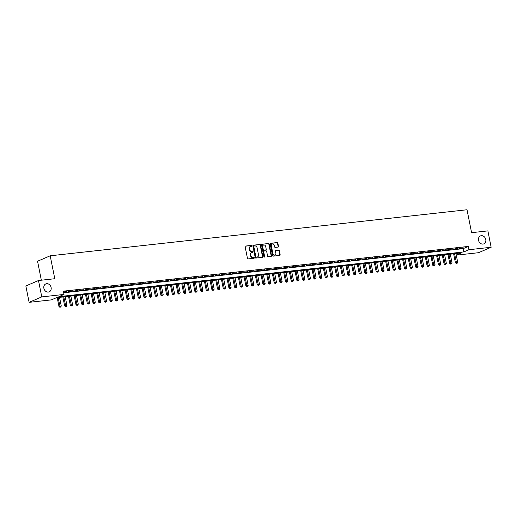 <?xml version="1.0" encoding="UTF-8"?>
<svg xmlns="http://www.w3.org/2000/svg" width="517" height="517" viewBox="0 0 517 517"><rect width="100%" height="100%" fill="white"/><g stroke="black" fill="none" stroke-linecap="round" stroke-linejoin="round"><path stroke-width="0.78" d="M251.947 245.808A0.465 0.388 66.7 0 0 251.469 245.401L245.562 246.053A0.659 0.549 66.7 0 0 245.136 246.758L247.449 258.332A0.659 0.549 66.7 0 0 248.134 258.914L254.041 258.261A0.465 0.388 66.7 0 0 253.86 257.363L253.097 257.447A2.12 1.764 66.7 0 1 250.907 255.585L250.713 254.623A2.12 1.764 66.7 0 1 251.656 252.477A2.12 1.764 66.7 0 1 252.083 252.367L252.845 252.283A0.465 0.388 66.7 0 0 252.664 251.378L251.902 251.469A2.12 1.764 66.7 0 1 249.711 249.608L249.517 248.638A2.12 1.764 66.7 0 1 250.461 246.499A2.12 1.764 66.7 0 1 250.887 246.389L251.65 246.299A0.465 0.388 66.7 0 0 251.947 245.808M251.54 246.312A0.465 0.388 66.7 0 0 251.126 245.549L245.278 246.195M253.931 258.274A0.465 0.388 66.7 0 0 253.517 257.511L253.097 257.447M252.735 252.296A0.465 0.388 66.7 0 0 252.322 251.527L251.902 251.469M478.529 240.282A4.317 3.6 66.7 0 0 483.86 243.85A4.317 3.6 66.7 0 0 485.773 239.487A4.317 3.6 66.7 0 0 480.442 235.92A4.317 3.6 66.7 0 0 478.529 240.282M43.874 288.292A4.317 3.6 66.7 0 0 49.205 291.859A4.317 3.6 66.7 0 0 51.118 287.491A4.317 3.6 66.7 0 0 45.787 283.93A4.317 3.6 66.7 0 0 43.874 288.292M278.075 247.094A0.659 0.549 66.7 0 0 278.501 246.389L277.849 243.145A0.659 0.549 66.7 0 0 277.164 242.563L270.604 243.287A0.659 0.549 66.7 0 0 270.178 243.992L272.491 255.566A0.659 0.549 66.7 0 0 273.176 256.148L279.736 255.424A0.659 0.549 66.7 0 0 280.162 254.719L279.38 250.797A0.659 0.549 66.7 0 0 278.695 250.215L275.891 250.525A0.659 0.549 66.7 0 0 275.464 251.23L275.852 253.175A1.771 1.473 66.7 0 1 272.879 253.504L271.354 245.885A1.771 1.473 66.7 0 1 274.327 245.556L274.579 246.822A0.659 0.549 66.7 0 0 275.264 247.404L278.075 247.094M29.12 302.342L25.85 285.966L38.497 280.518L54.783 278.721L50.201 255.792L467.013 209.753L471.594 232.682L487.88 230.886L491.15 247.262L478.503 252.71L456.278 255.159L461.403 252.955L56.476 297.676L51.351 299.886L29.12 302.342L41.767 296.894L63.998 294.438L58.873 296.648L463.794 251.921L468.919 249.717L491.15 247.262M38.497 280.518L41.767 296.894M63.662 292.771L463.142 248.651L468.266 246.441L63.345 291.161L63.998 294.438M468.266 246.441L468.919 249.717M260.562 245.052A0.659 0.549 66.7 0 0 259.877 244.47L253.317 245.2A0.659 0.549 66.7 0 0 252.891 245.905L255.204 257.479A0.659 0.549 66.7 0 0 255.889 258.061L262.449 257.33A0.659 0.549 66.7 0 0 262.875 256.626L260.562 245.052L260.219 245.2A0.659 0.549 66.7 0 0 259.534 244.619L253.033 245.336M261.964 244.244L268.523 243.52A0.659 0.549 66.7 0 1 269.208 244.102L271.522 255.676A0.659 0.549 66.7 0 1 271.095 256.38L268.284 256.69A0.659 0.549 66.7 0 1 267.599 256.109L266.662 251.411A0.659 0.549 66.7 0 0 265.977 250.829L264.116 251.036A0.659 0.549 66.7 0 0 263.689 251.74L264.665 256.626A0.465 0.388 66.7 0 1 263.89 256.716L261.537 244.948A0.659 0.549 66.7 0 1 261.964 244.244L261.712 244.354M63.552 292.208L66.809 291.575L63.501 291.943M72.477 290.948L68.225 291.691L72.477 290.948M78.138 290.321L73.886 291.065L78.138 290.321M83.799 289.701L79.547 290.444L83.799 289.701M89.467 289.074L85.215 289.817L89.467 289.074M95.128 288.447L90.876 289.19L95.128 288.447M100.789 287.82L96.537 288.564L100.789 287.82M106.457 287.193L102.204 287.937L106.457 287.193M112.118 286.573L107.866 287.316L112.118 286.573M117.779 285.946L113.527 286.689L117.779 285.946M123.447 285.319L119.194 286.063L123.447 285.319M129.108 284.693L124.855 285.436L129.108 284.693M134.769 284.072L130.517 284.815L134.769 284.072M140.437 283.445L136.184 284.188L140.437 283.445M146.098 282.818L141.845 283.562L146.098 282.818M151.759 282.192L147.507 282.935L151.759 282.192M157.427 281.565L153.174 282.308L157.427 281.565M163.088 280.944L158.835 281.687L163.088 280.944M168.749 280.317L164.496 281.061L168.749 280.317M174.416 279.691L170.164 280.434L174.416 279.691M180.078 279.064L175.825 279.807L180.078 279.064M185.739 278.437L181.486 279.18L185.739 278.437M191.406 277.816L187.154 278.56L191.406 277.816M197.067 277.19L192.815 277.933L197.067 277.19M202.729 276.563L198.476 277.306L202.729 276.563M208.396 275.936L204.144 276.679L208.396 275.936M214.057 275.309L209.805 276.052L214.057 275.309M219.719 274.689L215.466 275.432L219.719 274.689M225.386 274.062L221.134 274.805L225.386 274.062M231.047 273.435L226.795 274.178L231.047 273.435M236.708 272.808L232.456 273.551L236.708 272.808M242.376 272.181L238.124 272.924L242.376 272.181M248.037 271.561L243.785 272.304L248.037 271.561M253.698 270.934L249.446 271.677L253.698 270.934M259.366 270.307L255.114 271.05L259.366 270.307M265.027 269.68L260.775 270.423L265.027 269.68M270.688 269.053L266.436 269.803L270.688 269.053M276.356 268.433L272.097 269.176L276.356 268.433M282.017 267.806L277.765 268.549L282.017 267.806M287.678 267.179L283.426 267.922L287.678 267.179M293.346 266.552L289.087 267.295L293.346 266.552M299.007 265.932L294.755 266.675L299.007 265.932M304.668 265.305L300.416 266.048L304.668 265.305M310.329 264.678L306.077 265.421L310.329 264.678M315.997 264.051L311.745 264.794L315.997 264.051M321.658 263.424L317.406 264.168L321.658 263.424M327.319 262.804L323.067 263.547L327.319 262.804M332.987 262.177L328.734 262.92L332.987 262.177M338.648 261.55L334.396 262.293L338.648 261.55M344.309 260.923L340.057 261.667L344.309 260.923M349.977 260.297L345.724 261.04L349.977 260.297M355.638 259.676L351.386 260.419L355.638 259.676M361.299 259.049L357.047 259.793L361.299 259.049M366.967 258.422L362.714 259.166L366.967 258.422M372.628 257.796L368.375 258.539L372.628 257.796M378.289 257.169L374.037 257.912L378.289 257.169M383.957 256.548L379.704 257.292L383.957 256.548M389.618 255.921L385.365 256.665L389.618 255.921M395.279 255.295L391.026 256.038L395.279 255.295M400.946 254.668L396.694 255.411L400.946 254.668M406.608 254.041L402.355 254.791L406.608 254.041M412.269 253.42L408.016 254.164L412.269 253.42M417.936 252.794L413.684 253.537L417.936 252.794M423.597 252.167L419.345 252.91L423.597 252.167M429.259 251.54L425.006 252.283L429.259 251.54M434.926 250.919L430.674 251.663L434.926 250.919M440.587 250.293L436.335 251.036L440.587 250.293M446.249 249.666L441.996 250.409L446.249 249.666M451.916 249.039L447.664 249.782L451.916 249.039M457.577 248.412L453.325 249.155L457.577 248.412M458.986 248.535L463.238 247.792L458.986 248.535M50.201 255.792L37.554 261.24L41.341 280.208M463.142 248.651L463.794 251.921M250.293 246.583A2.12 1.764 66.7 0 0 250.118 246.648A2.12 1.764 66.7 0 0 249.175 248.787L249.517 248.638M251.559 251.611A2.12 1.764 66.7 0 1 249.368 249.75L249.175 248.787M251.488 252.561A2.12 1.764 66.7 0 0 251.314 252.626A2.12 1.764 66.7 0 0 250.37 254.765L250.713 254.623M252.755 257.595A2.12 1.764 66.7 0 1 250.564 255.734L250.37 254.765M262.39 257.337A0.659 0.549 66.7 0 0 262.533 256.775L260.219 245.2M254.112 246.027A0.465 0.388 66.7 0 0 253.815 246.525L255.844 256.684A0.465 0.388 66.7 0 0 256.322 257.091L257.123 257.001A2.12 1.764 66.7 0 0 257.556 256.891A2.12 1.764 66.7 0 0 258.494 254.745L257.104 247.805A2.12 1.764 66.7 0 0 254.92 245.943L254.112 246.027M253.937 246.105L253.769 246.176A0.465 0.388 66.7 0 0 253.472 246.667L253.815 246.525M257.376 256.949A2.12 1.764 66.7 0 1 257.214 257.033A2.12 1.764 66.7 0 1 256.787 257.149L255.98 257.24A0.465 0.388 66.7 0 1 255.501 256.833L253.472 246.667M261.68 244.386L268.523 243.52M271.037 256.387A0.659 0.549 66.7 0 0 271.179 255.818L268.866 244.25A0.659 0.549 66.7 0 0 268.181 243.669M263.773 251.184A0.659 0.549 66.7 0 0 263.347 251.889L264.323 256.775L264.665 256.626M264.265 257.117A0.465 0.388 66.7 0 0 264.323 256.775M265.693 246.544A1.771 1.473 66.7 0 0 262.714 246.868L263.25 249.556A0.659 0.549 66.7 0 0 263.935 250.138L265.796 249.931A0.659 0.549 66.7 0 0 266.229 249.226L265.693 246.544M263.334 245.168A1.771 1.473 66.7 0 0 262.371 247.016L262.714 246.868M265.706 249.97A0.659 0.549 66.7 0 1 265.46 250.079L263.592 250.286A0.659 0.549 66.7 0 1 262.907 249.705L262.371 247.016M271.974 244.179A1.771 1.473 66.7 0 0 271.011 246.034L271.354 245.885M274.889 255.023A1.771 1.473 66.7 0 1 272.537 253.653L271.011 246.034M279.678 255.43A0.659 0.549 66.7 0 0 279.82 254.868L279.038 250.945A0.659 0.549 66.7 0 0 278.353 250.364L275.6 250.667M278.017 247.1A0.659 0.549 66.7 0 0 278.159 246.538L277.506 243.294A0.659 0.549 66.7 0 0 276.828 242.712L270.32 243.429M57.2 297.598L58.99 306.549L61.264 306.025L59.526 297.34M58.111 297.501L60.185 307.098L59.843 307.247L60.754 307.033L60.185 307.098M61.264 306.025L60.754 307.033M59.843 307.247L58.99 306.549M62.867 296.971L64.657 305.928L66.926 305.405L65.187 296.719M63.772 296.874L65.846 306.471L65.504 306.62L66.415 306.413L65.846 306.471M66.926 305.405L66.415 306.413M65.504 306.62L64.657 305.928M68.528 296.351L70.318 305.301L72.587 304.778L70.855 296.092M69.44 296.247L71.514 305.851L71.172 305.993L72.076 305.786L71.514 305.851M72.587 304.778L72.076 305.786M71.172 305.993L70.318 305.301M74.189 295.724L75.98 304.675L78.254 304.151L76.516 295.465M75.101 295.621L77.175 305.224L76.833 305.373L77.744 305.159L77.175 305.224M78.254 304.151L77.744 305.159M76.833 305.373L75.98 304.675M79.857 295.097L81.647 304.048L83.916 303.524L82.177 294.839M80.762 294.994L82.836 304.597L82.494 304.746L83.405 304.532L82.836 304.597M83.916 303.524L83.405 304.532M82.494 304.746L81.647 304.048M85.518 294.47L87.308 303.421L89.577 302.897L87.845 294.212M86.429 294.373L88.504 303.97L88.161 304.119L89.066 303.906L88.504 303.97M89.577 302.897L89.066 303.906M88.161 304.119L87.308 303.421M91.179 293.843L92.97 302.8L95.244 302.277L93.506 293.591M92.091 293.746L94.165 303.343L93.823 303.492L94.734 303.285L94.165 303.343M95.244 302.277L94.734 303.285M93.823 303.492L92.97 302.8M96.847 293.223L98.637 302.174L100.905 301.65L99.167 292.965M97.752 293.12L99.826 302.723L99.484 302.865L100.395 302.658L99.826 302.723M100.905 301.65L100.395 302.658M99.484 302.865L98.637 302.174M102.508 292.596L104.298 301.547L106.567 301.023L104.835 292.338M103.419 292.493L105.494 302.096L105.151 302.245L106.056 302.031L105.494 302.096M106.567 301.023L106.056 302.031M105.151 302.245L104.298 301.547M108.169 291.969L109.959 300.92L112.234 300.396L110.496 291.711M109.081 291.866L111.155 301.469L110.812 301.618L111.717 301.405L111.155 301.469M112.234 300.396L111.717 301.405M110.812 301.618L109.959 300.92M113.837 291.342L115.627 300.299L117.895 299.77L116.157 291.084M114.742 291.245L116.816 300.842L116.474 300.991L117.385 300.784L116.816 300.842M117.895 299.77L117.385 300.784M116.474 300.991L115.627 300.299M119.498 290.716L121.288 299.673L123.557 299.149L121.825 290.464M120.409 290.619L122.484 300.215L122.141 300.364L123.046 300.157L122.484 300.215M123.557 299.149L123.046 300.157M122.141 300.364L121.288 299.673M125.159 290.095L126.949 299.046L129.224 298.522L127.486 289.837M126.07 289.992L128.145 299.595L127.802 299.737L128.707 299.53L128.145 299.595M129.224 298.522L128.707 299.53M127.802 299.737L126.949 299.046M130.827 289.468L132.617 298.419L134.885 297.895L133.147 289.21M131.732 289.365L133.806 298.968L133.464 299.117L134.375 298.904L133.806 298.968M134.885 297.895L134.375 298.904M133.464 299.117L132.617 298.419M136.488 288.841L138.278 297.792L140.546 297.269L138.815 288.583M137.399 288.738L139.467 298.341L139.131 298.49L140.036 298.277L139.467 298.341M140.546 297.269L140.036 298.277M139.131 298.49L138.278 297.792M142.149 288.215L143.939 297.172L146.214 296.642L144.476 287.956M143.06 288.118L145.135 297.714L144.792 297.863L145.697 297.656L145.135 297.714M146.214 296.642L145.697 297.656M144.792 297.863L143.939 297.172M147.817 287.588L149.607 296.545L151.875 296.021L150.137 287.336M148.722 287.491L150.796 297.088L150.453 297.236L151.365 297.029L150.796 297.088M151.875 296.021L151.365 297.029M150.453 297.236L149.607 296.545M153.478 286.967L155.268 295.918L157.536 295.394L155.804 286.709M154.389 286.864L156.457 296.467L156.121 296.609L157.026 296.403L156.457 296.467M157.536 295.394L157.026 296.403M156.121 296.609L155.268 295.918M159.139 286.34L160.929 295.291L163.204 294.768L161.466 286.082M160.05 286.237L162.125 295.84L161.782 295.989L162.687 295.776L162.125 295.84M163.204 294.768L162.687 295.776M161.782 295.989L160.929 295.291M164.807 285.714L166.597 294.664L168.865 294.141L167.127 285.455M165.711 285.617L167.786 295.213L167.443 295.362L168.355 295.149L167.786 295.213M168.865 294.141L168.355 295.149M167.443 295.362L166.597 294.664M170.468 285.087L172.258 294.044L174.526 293.514L172.794 284.835M171.379 284.99L173.447 294.587L173.111 294.735L174.016 294.528L173.447 294.587M174.526 293.514L174.016 294.528M173.111 294.735L172.258 294.044M176.129 284.46L177.919 293.417L180.187 292.893L178.455 284.208M177.04 284.363L179.115 293.96L178.772 294.108L179.677 293.902L179.115 293.96M180.187 292.893L179.677 293.902M178.772 294.108L177.919 293.417M181.797 283.839L183.58 292.79L185.855 292.267L184.117 283.581M182.701 283.736L184.776 293.339L184.433 293.482L185.345 293.275L184.776 293.339M185.855 292.267L185.345 293.275M184.433 293.482L183.58 292.79M187.458 283.213L189.248 292.163L191.516 291.64L189.784 282.954M188.369 283.109L190.437 292.712L190.101 292.861L191.006 292.648L190.437 292.712M191.516 291.64L191.006 292.648M190.101 292.861L189.248 292.163M193.119 282.586L194.909 291.536L197.177 291.013L195.445 282.327M194.03 282.489L196.105 292.086L195.762 292.234L196.667 292.021L196.105 292.086M197.177 291.013L196.667 292.021M195.762 292.234L194.909 291.536M198.787 281.959L200.57 290.916L202.845 290.386L201.107 281.707M199.691 281.862L201.766 291.459L201.423 291.607L202.334 291.401L201.766 291.459M202.845 290.386L202.334 291.401M201.423 291.607L200.57 290.916M204.448 281.332L206.238 290.289L208.506 289.766L206.774 281.08M205.352 281.235L207.427 290.838L207.091 290.981L207.996 290.774L207.427 290.838M208.506 289.766L207.996 290.774M207.091 290.981L206.238 290.289M210.109 280.712L211.899 289.662L214.167 289.139L212.435 280.453M211.02 280.608L213.094 290.211L212.752 290.354L213.657 290.147L213.094 290.211M214.167 289.139L213.657 290.147M212.752 290.354L211.899 289.662M215.776 280.085L217.56 289.035L219.835 288.512L218.096 279.826M216.681 279.981L218.756 289.585L218.413 289.733L219.324 289.52L218.756 289.585M219.835 288.512L219.324 289.52M218.413 289.733L217.56 289.035M221.438 279.458L223.228 288.408L225.496 287.885L223.764 279.199M222.342 279.361L224.417 288.958L224.081 289.106L224.985 288.893L224.417 288.958M225.496 287.885L224.985 288.893M224.081 289.106L223.228 288.408M227.099 278.831L228.889 287.788L231.157 287.265L229.425 278.579M228.01 278.734L230.084 288.331L229.742 288.48L230.647 288.273L230.084 288.331M231.157 287.265L230.647 288.273M229.742 288.48L228.889 287.788M232.766 278.211L234.55 287.161L236.825 286.638L235.086 277.952M233.671 278.107L235.746 287.71L235.403 287.853L236.314 287.646L235.746 287.71M236.825 286.638L236.314 287.646M235.403 287.853L234.55 287.161M238.427 277.584L240.218 286.534L242.486 286.011L240.754 277.325M239.332 277.48L241.407 287.084L241.064 287.232L241.975 287.019L241.407 287.084M242.486 286.011L241.975 287.019M241.064 287.232L240.218 286.534M244.089 276.957L245.879 285.907L248.147 285.384L246.415 276.698M245 276.853L247.074 286.457L246.732 286.605L247.637 286.392L247.074 286.457M248.147 285.384L247.637 286.392M246.732 286.605L245.879 285.907M249.756 276.33L251.54 285.287L253.815 284.757L252.076 276.072M250.661 276.233L252.735 285.83L252.393 285.979L253.304 285.765L252.735 285.83M253.815 284.757L253.304 285.765M252.393 285.979L251.54 285.287M255.417 275.703L257.207 284.66L259.476 284.137L257.744 275.451M256.322 275.606L258.397 285.203L258.054 285.352L258.965 285.145L258.397 285.203M259.476 284.137L258.965 285.145M258.054 285.352L257.207 284.66M261.079 275.083L262.869 284.033L265.137 283.51L263.405 274.824M261.99 274.979L264.064 284.583L263.722 284.725L264.626 284.518L264.064 284.583M265.137 283.51L264.626 284.518M263.722 284.725L262.869 284.033M266.746 274.456L268.53 283.406L270.805 282.883L269.066 274.197M267.651 274.353L269.725 283.956L269.383 284.104L270.294 283.891L269.725 283.956M270.805 282.883L270.294 283.891M269.383 284.104L268.53 283.406M272.407 273.829L274.197 282.78L276.466 282.256L274.727 273.571M273.312 273.726L275.387 283.329L275.044 283.478L275.955 283.264L275.387 283.329M276.466 282.256L275.955 283.264M275.044 283.478L274.197 282.78M278.068 273.202L279.859 282.159L282.127 281.629L280.395 272.944M278.98 273.105L281.054 282.702L280.712 282.851L281.616 282.644L281.054 282.702M282.127 281.629L281.616 282.644M280.712 282.851L279.859 282.159M283.736 272.575L285.52 281.532L287.795 281.009L286.056 272.323M284.641 272.478L286.715 282.075L286.373 282.224L287.284 282.017L286.715 282.075M287.795 281.009L287.284 282.017M286.373 282.224L285.52 281.532M289.397 271.955L291.187 280.905L293.456 280.382L291.717 271.696M290.302 271.852L292.376 281.455L292.034 281.597L292.945 281.39L292.376 281.455M293.456 280.382L292.945 281.39M292.034 281.597L291.187 280.905M295.058 271.328L296.848 280.279L299.117 279.755L297.385 271.07M295.97 271.225L298.044 280.828L297.702 280.977L298.606 280.763L298.044 280.828M299.117 279.755L298.606 280.763M297.702 280.977L296.848 280.279M300.726 270.701L302.51 279.652L304.784 279.128L303.046 270.443M301.631 270.604L303.705 280.201L303.363 280.35L304.274 280.136L303.705 280.201M304.784 279.128L304.274 280.136M303.363 280.35L302.51 279.652M306.387 270.074L308.177 279.031L310.446 278.501L308.707 269.822M307.292 269.977L309.366 279.574L309.024 279.723L309.935 279.516L309.366 279.574M310.446 278.501L309.935 279.516M309.024 279.723L308.177 279.031M312.048 269.447L313.838 278.404L316.107 277.881L314.375 269.195M312.959 269.351L315.034 278.947L314.691 279.096L315.596 278.889L315.034 278.947M316.107 277.881L315.596 278.889M314.691 279.096L313.838 278.404M317.716 268.827L319.5 277.778L321.774 277.254L320.036 268.569M318.621 268.724L320.695 278.327L320.353 278.469L321.264 278.262L320.695 278.327M321.774 277.254L321.264 278.262M320.353 278.469L319.5 277.778M323.377 268.2L325.167 277.151L327.435 276.627L325.697 267.942M324.282 268.097L326.356 277.7L326.014 277.849L326.925 277.635L326.356 277.7M327.435 276.627L326.925 277.635M326.014 277.849L325.167 277.151M329.038 267.573L330.828 276.524L333.097 276L331.365 267.315M329.949 267.476L332.024 277.073L331.681 277.222L332.586 277.009L332.024 277.073M333.097 276L332.586 277.009M331.681 277.222L330.828 276.524M334.699 266.946L336.489 275.904L338.764 275.374L337.026 266.694M335.611 266.85L337.685 276.446L337.342 276.595L338.254 276.388L337.685 276.446M338.764 275.374L338.254 276.388M337.342 276.595L336.489 275.904M340.367 266.32L342.157 275.277L344.425 274.753L342.687 266.068M341.272 266.223L343.346 275.82L343.004 275.968L343.915 275.761L343.346 275.82M344.425 274.753L343.915 275.761M343.004 275.968L342.157 275.277M346.028 265.699L347.818 274.65L350.087 274.126L348.355 265.441M346.939 265.596L349.014 275.199L348.671 275.341L349.576 275.134L349.014 275.199M350.087 274.126L349.576 275.134M348.671 275.341L347.818 274.65M351.689 265.072L353.479 274.023L355.754 273.499L354.016 264.814M352.6 264.969L354.675 274.572L354.332 274.721L355.244 274.508L354.675 274.572M355.754 273.499L355.244 274.508M354.332 274.721L353.479 274.023M357.357 264.445L359.147 273.396L361.415 272.873L359.677 264.187M358.262 264.349L360.336 273.945L359.994 274.094L360.905 273.881L360.336 273.945M361.415 272.873L360.905 273.881M359.994 274.094L359.147 273.396M363.018 263.819L364.808 272.776L367.076 272.252L365.345 263.567M363.929 263.722L366.004 273.319L365.661 273.467L366.566 273.26L366.004 273.319M367.076 272.252L366.566 273.26M365.661 273.467L364.808 272.776M368.679 263.198L370.469 272.149L372.744 271.625L371.006 262.94M369.59 263.095L371.665 272.698L371.322 272.84L372.234 272.633L371.665 272.698M372.744 271.625L372.234 272.633M371.322 272.84L370.469 272.149M374.347 262.571L376.137 271.522L378.405 270.998L376.667 262.313M375.252 262.468L377.326 272.071L376.983 272.22L377.895 272.007L377.326 272.071M378.405 270.998L377.895 272.007M376.983 272.22L376.137 271.522M380.008 261.945L381.798 270.895L384.066 270.372L382.334 261.686M380.919 261.841L382.994 271.444L382.651 271.593L383.556 271.38L382.994 271.444M384.066 270.372L383.556 271.38M382.651 271.593L381.798 270.895M385.669 261.318L387.459 270.275L389.734 269.745L387.996 261.059M386.58 261.221L388.655 270.818L388.312 270.966L389.223 270.753L388.655 270.818M389.734 269.745L389.223 270.753M388.312 270.966L387.459 270.275M391.337 260.691L393.127 269.648L395.395 269.124L393.657 260.439M392.241 260.594L394.316 270.191L393.973 270.339L394.885 270.132L394.316 270.191M395.395 269.124L394.885 270.132M393.973 270.339L393.127 269.648M396.998 260.07L398.788 269.021L401.056 268.497L399.324 259.812M397.909 259.967L399.984 269.57L399.641 269.712L400.546 269.506L399.984 269.57M401.056 268.497L400.546 269.506M399.641 269.712L398.788 269.021M402.659 259.444L404.449 268.394L406.724 267.871L404.985 259.185M403.57 259.34L405.645 268.943L405.302 269.092L406.207 268.879L405.645 268.943M406.724 267.871L406.207 268.879M405.302 269.092L404.449 268.394M408.327 258.817L410.117 267.767L412.385 267.244L410.647 258.558M409.231 258.713L411.306 268.317L410.963 268.465L411.875 268.252L411.306 268.317M412.385 267.244L411.875 268.252M410.963 268.465L410.117 267.767M413.988 258.19L415.778 267.147L418.046 266.617L416.314 257.931M414.899 258.093L416.973 267.69L416.631 267.838L417.536 267.632L416.973 267.69M418.046 266.617L417.536 267.632M416.631 267.838L415.778 267.147M419.649 257.563L421.439 266.52L423.714 265.997L421.975 257.311M420.56 257.466L422.635 267.063L422.292 267.211L423.197 267.005L422.635 267.063M423.714 265.997L423.197 267.005M422.292 267.211L421.439 266.52M425.317 256.943L427.107 265.893L429.375 265.37L427.637 256.684M426.221 256.839L428.296 266.442L427.953 266.585L428.864 266.378L428.296 266.442M429.375 265.37L428.864 266.378M427.953 266.585L427.107 265.893M430.978 256.316L432.768 265.266L435.036 264.743L433.304 256.057M431.889 256.212L433.957 265.816L433.621 265.964L434.526 265.751L433.957 265.816M435.036 264.743L434.526 265.751M433.621 265.964L432.768 265.266M436.639 255.689L438.429 264.639L440.704 264.116L438.965 255.43M437.55 255.585L439.624 265.189L439.282 265.337L440.187 265.124L439.624 265.189M440.704 264.116L440.187 265.124M439.282 265.337L438.429 264.639M442.306 255.062L444.097 264.019L446.365 263.489L444.626 254.803M443.211 254.965L445.286 264.562L444.943 264.71L445.854 264.504L445.286 264.562M446.365 263.489L445.854 264.504M444.943 264.71L444.097 264.019M447.968 254.435L449.758 263.392L452.026 262.869L450.294 254.183M448.879 254.338L450.947 263.935L450.611 264.084L451.515 263.877L450.947 263.935M452.026 262.869L451.515 263.877M450.611 264.084L449.758 263.392M453.629 253.815L455.419 262.765L457.694 262.242L455.955 253.556M454.54 253.711L456.614 263.315L456.272 263.457L457.177 263.25L456.614 263.315M457.694 262.242L457.177 263.25M456.272 263.457L455.419 262.765M251.126 245.549L251.469 245.401M253.517 257.511L253.86 257.363M252.322 251.527L252.664 251.378M249.368 249.75L249.711 249.608M250.564 255.734L250.907 255.585M262.533 256.775L262.875 256.626M259.534 244.619L259.877 244.47M255.501 256.833L255.844 256.684M255.98 257.24L256.322 257.091M256.787 257.149L257.123 257.001M268.866 244.25L269.208 244.102M271.179 255.818L271.522 255.676M263.347 251.889L263.689 251.74M262.907 249.705L263.25 249.556M263.592 250.286L263.935 250.138M265.46 250.079L265.796 249.931M272.537 253.653L272.879 253.504M278.353 250.364L278.695 250.215M279.038 250.945L279.38 250.797M279.82 254.868L280.162 254.719M276.828 242.712L277.164 242.563M277.506 243.294L277.849 243.145M278.159 246.538L278.501 246.389M250.118 246.648L250.461 246.499M251.314 252.626L251.656 252.477M253.673 246.202L254.015 246.053M257.214 257.033L257.556 256.891M263.644 251.217L263.98 251.075M263.159 245.226L263.502 245.077M265.589 250.041L265.932 249.898M271.8 244.237L272.142 244.095M274.721 255.114L275.063 254.965"/></g></svg>
